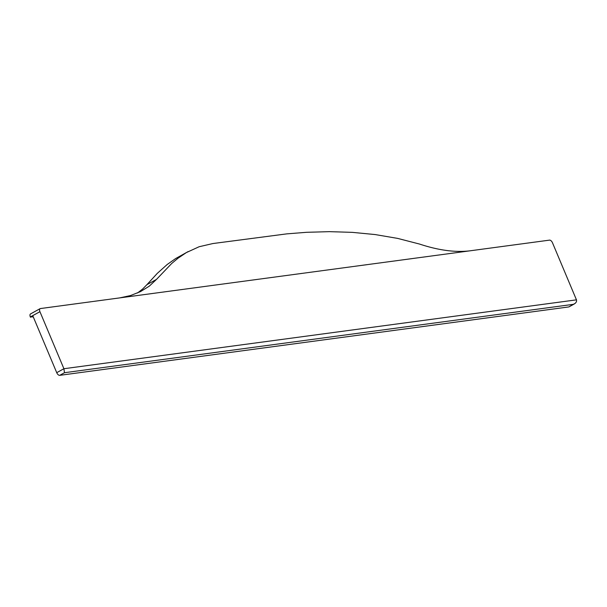 <?xml version="1.0" encoding="UTF-8"?>
<svg xmlns="http://www.w3.org/2000/svg" width="607" height="607" viewBox="0 0 607 607"><rect width="100%" height="100%" fill="white"/><g stroke="black" fill="none" stroke-linecap="round" stroke-linejoin="round"><path stroke-width="0.91" d="M30.471 317.241L32.869 315.928L56.724 372.668A3.202 1.669 61.2 0 0 59.683 375.346L568.774 306.937L575.375 303.219L576.46 301.717L576.574 300.131L552.499 242.808A3.202 1.669 -118.8 0 0 549.54 240.129L40.449 308.546A3.202 1.669 61.2 0 0 40.13 308.644A3.202 1.669 61.2 0 0 39.933 311.687L30.35 316.953L33.264 316.869M576.475 299.843L63.91 368.722L39.933 311.687M30.866 313.811A3.202 1.669 61.2 0 0 30.547 313.91A3.202 1.669 61.2 0 0 30.35 316.953M56.724 372.668L63.91 368.722L64.471 372.713L573.562 304.304M569.351 306.618A3.202 1.669 -118.8 0 1 569.093 306.831A3.202 1.669 -118.8 0 1 568.774 306.937M188.124 251.586L175.598 258.582L167.153 264.531L157.236 273.416L146.955 284.63L156.507 279.379L171.728 263.453L178.018 258.218L186.364 252.58L199.126 246.738L212.905 243.544L286.732 233.877L306.52 232.306L329.366 231.654L352.303 232.36L375.156 234.56L397.646 238.399L419.467 244.037C438.603 250.372 455.546 252.618 470.296 250.782M146.955 284.63L142.653 289L137.516 292.991M156.507 279.379L149.299 286.147L140.49 291.603L130.52 295.556L119.685 297.893M59.683 375.346L64.471 372.713M40.13 308.644L30.547 313.91M574.351 303.94L569.093 306.831"/></g></svg>
